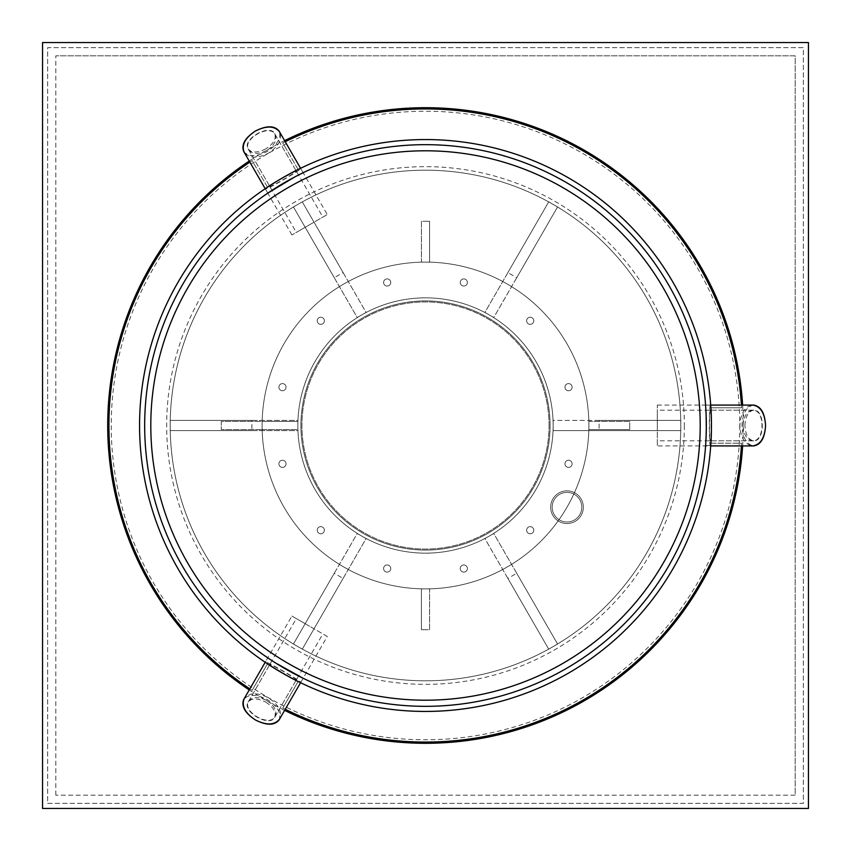 <?xml version="1.0" encoding="UTF-8"?>
<svg xmlns="http://www.w3.org/2000/svg" width="851" height="851" viewBox="0 0 851 851"><rect width="100%" height="100%" fill="white"/><g stroke="black" fill="none" stroke-linecap="round" stroke-linejoin="round"><path stroke-width="0.64" stroke-dasharray="4.25 3.19" d="M297.52 675.471L275.809 663.11L290.223 671.599M275.809 663.11L303.147 678.279L300.584 682.704L282.532 673.13L269.469 665.11L292.01 678.364L265.214 662.28C269.469 665.503 279.479 671.418 295.223 680.034L282.532 673.13L295.999 680.428L298.563 676.002M275.639 663.003L273.097 661.376M298.488 681.683A20.424 1.064 30 0 0 300.754 682.417A20.424 1.064 30 0 0 283.596 671.279A20.424 1.064 30 0 0 265.374 661.993L265.214 662.28A285.936 285.936 0 0 1 265.214 188.72L249.854 162.126L252.141 160.616A316.572 316.572 0 0 0 252.141 690.384L249.854 688.874L265.214 662.28L267.491 663.812A285.936 285.936 0 0 1 267.491 187.188L265.214 188.72L267.491 187.188L252.141 160.616L249.854 162.126L265.214 188.72A285.936 285.936 0 0 0 265.214 662.28L249.854 688.874L252.141 690.384L267.491 663.812L265.214 662.28L267.767 657.855L285.085 668.705M294.563 177.061L280.011 185.295M267.15 187.411A20.424 1.064 150 0 0 265.374 189.007A20.424 1.064 150 0 0 283.596 179.721A20.424 1.064 150 0 0 300.754 168.583L300.584 168.296A285.936 285.936 0 0 1 710.702 405.076L710.893 407.81L741.583 407.81A316.572 316.572 0 0 0 282.777 142.925L298.127 169.498A285.936 285.936 0 0 1 710.893 407.81A285.936 285.936 0 0 0 298.127 169.498L300.584 168.296L285.234 141.702A316.572 316.572 0 0 0 282.777 142.925L285.234 141.702A316.572 316.572 0 0 1 741.412 405.076L710.702 405.076A285.936 285.936 0 0 0 300.584 168.296L285.234 141.702L282.777 142.925L298.127 169.498L300.584 168.296L303.147 172.721L285.085 182.295L267.767 193.145L265.214 188.72L282.532 177.87L295.999 170.572L273.256 183.465L300.584 168.296C295.659 170.37 285.542 176.072 270.203 185.412L282.532 177.87L269.469 185.89L272.033 190.316M294.754 176.965L297.425 175.572M711.436 425.5C710.638 399.151 710.638 399.151 711.436 425.5C710.638 399.151 710.638 399.151 711.436 425.5L710.702 445.924L711.436 425.5C710.989 405.736 710.989 405.736 711.436 425.5C710.989 405.736 710.989 405.736 711.436 425.5L711.021 440.818L711.436 425.5A285.936 285.936 0 0 1 282.532 673.13A285.936 285.936 0 0 1 282.532 177.87A285.936 285.936 0 0 1 711.436 425.5L711.436 425.5M706.287 420.692L705.617 405.459M705.979 411.448L706.117 414.458M706.139 415.086L706.256 418.947M706.309 428.968L706.277 430.893M706.256 432.063L706.139 435.914M706.117 436.542L705.979 439.552M705.617 445.541L741.412 445.924A316.572 316.572 0 0 1 285.234 709.298L300.584 682.704A285.936 285.936 0 0 0 710.702 445.924L710.893 443.19A285.936 285.936 0 0 1 298.127 681.502L282.777 708.075L285.234 709.298L282.777 708.075A316.572 316.572 0 0 0 741.412 445.924L741.583 443.19L710.893 443.19L710.702 445.924A285.936 285.936 0 0 1 300.584 682.704L298.127 681.502A285.936 285.936 0 0 0 710.893 443.19L741.583 443.19A316.572 316.572 0 0 1 282.777 708.075L298.127 681.502L300.584 682.704L285.234 709.298M706.266 431.425L706.33 425.5C705.522 451.849 705.522 451.849 706.33 425.5L706.266 419.564M705.968 411.352L706.117 414.671M706.117 436.329L705.915 440.818L711.021 440.818M507.877 578.403L484.9 538.598L489.325 536.045L484.9 538.598L548.725 649.153L557.575 644.047L493.75 533.492L489.325 536.045L493.75 533.492L516.727 573.297L507.877 578.403L548.725 649.153L557.575 644.047L516.727 573.297M334.273 573.297L357.25 533.492L361.675 536.045L357.25 533.492L293.425 644.047L302.275 649.153L366.1 538.598L361.675 536.045L366.1 538.598L343.123 578.403L334.273 573.297L293.425 644.047L302.275 649.153L343.123 578.403M251.896 420.394L297.85 420.394L297.85 425.5L297.85 420.394L170.2 420.394L170.2 430.606L297.85 430.606L297.85 425.5L297.85 430.606L251.896 430.606L251.896 420.394L170.2 420.394L170.2 430.606L251.896 430.606M343.123 272.597L366.1 312.402L361.675 314.955L366.1 312.402L302.275 201.847L293.425 206.953L357.25 317.508L361.675 314.955L357.25 317.508L334.273 277.703L343.123 272.597L302.275 201.847L293.425 206.953L334.273 277.703M516.727 277.703L493.75 317.508L489.325 314.955L493.75 317.508L557.575 206.953L548.725 201.847L484.9 312.402L489.325 314.955L484.9 312.402L507.877 272.597L516.727 277.703L557.575 206.953L548.725 201.847L507.877 272.597M599.104 420.394L553.15 420.394L553.15 430.606L680.8 430.606L680.8 420.394L553.15 420.394L553.15 425.5A127.65 127.65 0 0 0 361.675 314.955A127.65 127.65 0 0 0 361.675 536.045A127.65 127.65 0 0 0 553.15 425.5A127.65 127.65 0 0 1 425.5 553.15A127.65 127.65 0 0 1 297.85 425.5A127.65 127.65 0 0 1 489.325 314.955A127.65 127.65 0 0 1 489.325 536.045A127.65 127.65 0 0 1 297.85 425.5A127.65 127.65 0 0 0 489.325 536.045A127.65 127.65 0 0 0 489.325 314.955A127.65 127.65 0 0 0 297.85 425.5A127.65 127.65 0 0 1 489.325 314.955A127.65 127.65 0 0 1 489.325 536.045A127.65 127.65 0 0 1 297.85 425.5A127.65 127.65 0 0 0 489.325 536.045A127.65 127.65 0 0 0 489.325 314.955A127.65 127.65 0 0 0 297.85 425.5A127.65 127.65 0 0 1 489.325 314.955A127.65 127.65 0 0 1 489.325 536.045A127.65 127.65 0 0 1 297.85 425.5A127.65 127.65 0 0 1 425.5 297.85A127.65 127.65 0 0 1 553.15 425.5A127.65 127.65 0 0 1 425.5 553.15A127.65 127.65 0 0 1 297.85 425.5A127.65 127.65 0 0 1 425.5 297.85A127.65 127.65 0 0 1 553.15 425.5L553.15 421.415L553.15 425.5A127.65 127.65 0 0 1 425.5 553.15L429.585 553.15L425.5 553.15A127.65 127.65 0 0 1 297.85 425.5A127.65 127.65 0 0 0 489.325 536.045A127.65 127.65 0 0 0 489.325 314.955A127.65 127.65 0 0 0 297.85 425.5L297.85 429.585L221.26 429.585L221.26 421.415L297.85 421.415L297.85 425.5L297.85 421.415L262.161 421.415A163.392 163.392 0 0 1 429.585 262.161A163.392 163.392 0 0 1 588.839 429.585A163.392 163.392 0 0 1 421.415 588.839A163.392 163.392 0 0 1 262.161 429.585L297.85 429.585L297.85 425.5A127.65 127.65 0 0 1 425.5 297.85A127.65 127.65 0 0 1 553.15 425.5A127.65 127.65 0 0 1 425.5 553.15A127.65 127.65 0 0 1 297.85 425.5A127.65 127.65 0 0 1 425.5 297.85A127.65 127.65 0 0 1 553.15 425.5A127.65 127.65 0 0 1 425.5 553.15A127.65 127.65 0 0 1 297.85 425.5A127.65 127.65 0 0 1 425.5 297.85L421.415 297.85L425.5 297.85A127.65 127.65 0 0 1 553.15 425.5A127.65 127.65 0 0 0 425.5 297.85A127.65 127.65 0 0 0 297.85 425.5A127.65 127.65 0 0 0 425.5 553.15A127.65 127.65 0 0 0 553.15 425.5A127.65 127.65 0 0 0 425.5 297.85A127.65 127.65 0 0 0 297.85 425.5A127.65 127.65 0 0 0 425.5 553.15A127.65 127.65 0 0 0 553.15 425.5L553.15 430.606L680.8 430.606L680.8 420.394L599.104 420.394L599.104 430.606M300.914 425.5A124.586 124.586 0 0 1 487.793 317.604A124.586 124.586 0 0 1 487.793 533.396A124.586 124.586 0 0 1 300.914 425.5A124.586 124.586 0 0 0 487.793 533.396A124.586 124.586 0 0 0 487.793 317.604A124.586 124.586 0 0 0 300.914 425.5A124.586 124.586 0 0 1 425.5 300.914A124.586 124.586 0 0 1 550.086 425.5A124.586 124.586 0 0 1 425.5 550.086A124.586 124.586 0 0 1 300.914 425.5A124.586 124.586 0 0 1 425.5 300.914A124.586 124.586 0 0 1 550.086 425.5A124.586 124.586 0 0 1 425.5 550.086A124.586 124.586 0 0 1 300.914 425.5M706.33 425.5A280.83 280.83 0 0 1 285.085 668.705A280.83 280.83 0 0 1 285.085 182.295A280.83 280.83 0 0 1 706.33 425.5A280.83 280.83 0 0 1 425.5 706.33A280.83 280.83 0 0 1 144.67 425.5A280.83 280.83 0 0 1 425.5 144.67A280.83 280.83 0 0 1 706.33 425.5M710.862 407.406A20.424 1.064 -90 0 0 710.372 405.076L710.893 407.81L741.583 407.81A316.572 316.572 0 0 0 741.412 405.076L741.583 407.81L741.412 405.076L705.585 405.076M741.412 445.924A316.572 316.572 0 0 0 741.583 443.19L741.412 445.924L710.372 445.924A20.424 1.064 -90 0 0 710.862 443.594M267.491 663.812L252.141 690.384A316.572 316.572 0 0 1 252.141 160.616L267.491 187.188A285.936 285.936 0 0 0 267.491 663.812M249.854 688.874A316.572 316.572 0 0 1 249.854 162.126M285.234 141.702A316.572 316.572 0 0 1 741.412 405.076M527.109 319.008A3.574 3.574 0 0 0 530.205 324.369A3.574 3.574 0 0 0 533.3 319.008A3.574 3.574 0 0 0 527.109 319.008A3.574 3.574 0 0 1 533.3 319.008A3.574 3.574 0 0 1 530.205 324.369A3.574 3.574 0 0 1 527.109 319.008M566.745 384.078A3.574 3.574 0 0 0 566.745 390.269A3.574 3.574 0 0 0 572.106 387.173A3.574 3.574 0 0 0 566.745 384.078A3.574 3.574 0 0 1 572.106 387.173A3.574 3.574 0 0 1 566.745 390.269A3.574 3.574 0 0 1 566.745 384.078M568.532 460.253A3.574 3.574 0 0 0 565.436 465.614A3.574 3.574 0 0 0 571.627 465.614A3.574 3.574 0 0 0 568.532 460.253A3.574 3.574 0 0 1 571.627 465.614A3.574 3.574 0 0 1 565.436 465.614A3.574 3.574 0 0 1 568.532 460.253M531.992 527.109A3.574 3.574 0 0 0 526.631 530.205A3.574 3.574 0 0 0 531.992 533.3A3.574 3.574 0 0 0 531.992 527.109A3.574 3.574 0 0 1 531.992 533.3A3.574 3.574 0 0 1 526.631 530.205A3.574 3.574 0 0 1 531.992 527.109M466.922 566.745A3.574 3.574 0 0 0 460.731 566.745A3.574 3.574 0 0 0 463.827 572.106A3.574 3.574 0 0 0 466.922 566.745A3.574 3.574 0 0 1 463.827 572.106A3.574 3.574 0 0 1 460.731 566.745A3.574 3.574 0 0 1 466.922 566.745M390.747 568.532A3.574 3.574 0 0 0 385.386 565.436A3.574 3.574 0 0 0 385.386 571.627A3.574 3.574 0 0 0 390.747 568.532A3.574 3.574 0 0 1 385.386 571.627A3.574 3.574 0 0 1 385.386 565.436A3.574 3.574 0 0 1 390.747 568.532M323.891 531.992A3.574 3.574 0 0 0 320.795 526.631A3.574 3.574 0 0 0 317.7 531.992A3.574 3.574 0 0 0 323.891 531.992A3.574 3.574 0 0 1 317.7 531.992A3.574 3.574 0 0 1 320.795 526.631A3.574 3.574 0 0 1 323.891 531.992M284.255 466.922A3.574 3.574 0 0 0 284.255 460.731A3.574 3.574 0 0 0 278.894 463.827A3.574 3.574 0 0 0 284.255 466.922A3.574 3.574 0 0 1 278.894 463.827A3.574 3.574 0 0 1 284.255 460.731A3.574 3.574 0 0 1 284.255 466.922M282.468 390.747A3.574 3.574 0 0 0 285.564 385.386A3.574 3.574 0 0 0 279.373 385.386A3.574 3.574 0 0 0 282.468 390.747A3.574 3.574 0 0 1 279.373 385.386A3.574 3.574 0 0 1 285.564 385.386A3.574 3.574 0 0 1 282.468 390.747M319.008 323.891A3.574 3.574 0 0 0 324.369 320.795A3.574 3.574 0 0 0 319.008 317.7A3.574 3.574 0 0 0 319.008 323.891A3.574 3.574 0 0 1 319.008 317.7A3.574 3.574 0 0 1 324.369 320.795A3.574 3.574 0 0 1 319.008 323.891M384.078 284.255A3.574 3.574 0 0 0 390.269 284.255A3.574 3.574 0 0 0 387.173 278.894A3.574 3.574 0 0 0 384.078 284.255A3.574 3.574 0 0 1 387.173 278.894A3.574 3.574 0 0 1 390.269 284.255A3.574 3.574 0 0 1 384.078 284.255M460.253 282.468A3.574 3.574 0 0 0 465.614 285.564A3.574 3.574 0 0 0 465.614 279.373A3.574 3.574 0 0 0 460.253 282.468A3.574 3.574 0 0 1 465.614 279.373A3.574 3.574 0 0 1 465.614 285.564A3.574 3.574 0 0 1 460.253 282.468M262.108 429.585L262.161 429.585A163.392 163.392 0 0 1 262.108 425.5A163.392 163.392 0 0 0 507.196 567A163.392 163.392 0 0 0 507.196 284A163.392 163.392 0 0 0 262.108 425.5A163.392 163.392 0 0 1 507.196 284A163.392 163.392 0 0 1 507.196 567A163.392 163.392 0 0 1 262.161 421.415L262.108 429.585L221.26 429.585L221.26 421.415L262.108 421.415M327.284 636.463L309.594 626.251L327.284 636.463L279.585 719.084C282.404 711.723 278.649 704.617 268.31 697.756C257.204 692.235 249.173 692.544 244.205 698.66M266.714 700.533C274.458 705.681 277.277 711.01 275.16 716.531C269.607 727.626 241.801 711.564 248.63 701.213C252.353 696.629 258.374 696.395 266.714 700.533M265.374 661.993A20.424 1.064 30 0 0 267.15 663.589M282.67 672.896A15.318 0.798 30 0 0 296.329 679.864A15.318 0.798 30 0 0 283.468 671.503A15.318 0.798 30 0 0 269.799 664.546A15.318 0.798 30 0 0 282.67 672.896M291.904 234.961L244.205 152.34C249.173 158.456 257.204 158.765 268.31 153.244C278.649 146.383 282.404 139.277 279.585 131.916L327.284 214.537L291.904 234.961L327.284 214.537M266.714 150.467C258.374 154.605 252.353 154.371 248.63 149.787C241.801 139.436 269.607 123.374 275.16 134.469C277.277 139.989 274.458 145.319 266.714 150.467M300.754 168.583A20.424 1.064 150 0 0 298.488 169.317M282.67 178.104A15.318 0.798 150 0 0 269.799 186.454A15.318 0.798 150 0 0 283.468 179.497A15.318 0.798 150 0 0 296.329 171.136A15.318 0.798 150 0 0 282.67 178.104M657.312 405.076L752.72 405.076C744.933 406.31 740.647 413.118 739.87 425.5C740.647 437.882 744.933 444.69 752.72 445.924L657.312 445.924L657.312 405.076L657.312 445.924M743.083 425.5C743.668 416.213 746.88 411.107 752.72 410.182C765.092 409.437 765.092 441.563 752.72 440.818C746.88 439.893 743.668 434.787 743.083 425.5M710.372 405.076A20.424 1.064 -90 0 0 709.298 425.5A20.424 1.064 -90 0 0 710.372 445.924M711.17 425.5A15.318 0.798 -90 0 0 710.372 410.182A15.318 0.798 -90 0 0 709.564 425.5A15.318 0.798 -90 0 0 710.372 440.818A15.318 0.798 -90 0 0 711.17 425.5M279.054 719.999C281.553 713.191 277.628 706.383 267.267 699.575C256.183 694.001 248.322 694.001 243.673 699.575L291.904 616.039L309.594 626.251L291.904 616.039M265.789 702.128C273.565 707.234 276.511 712.34 274.628 717.446C269.597 727.658 241.78 711.596 248.098 702.128C251.588 697.948 257.481 697.948 265.789 702.128M309.594 626.251L296.329 618.592L309.594 626.251M243.673 151.425C248.322 156.999 256.183 156.999 267.267 151.425C277.628 144.617 281.553 137.809 279.054 131.001M265.789 148.872C257.481 153.052 251.588 153.052 248.098 148.872C241.78 139.404 269.597 123.342 274.628 133.554C276.511 138.66 273.565 143.766 265.789 148.872M309.594 224.749L296.329 232.408L309.594 224.749M753.763 405.076C746.625 406.31 742.689 413.118 741.976 425.5C742.689 437.882 746.625 444.69 753.763 445.924M744.923 425.5C745.455 416.213 748.412 411.107 753.763 410.182C765.123 409.437 765.123 441.563 753.763 440.818C748.412 439.893 745.455 434.787 744.923 425.5M657.312 425.5L657.312 410.182L657.312 425.5M700.203 425.5A274.703 274.703 0 0 0 288.149 187.603A274.703 274.703 0 0 0 288.149 663.397A274.703 274.703 0 0 0 700.203 425.5M583.339 507.196A16.339 16.339 0 0 1 558.83 521.344A16.339 16.339 0 0 1 558.83 493.048A16.339 16.339 0 0 1 583.339 507.196A16.339 16.339 0 0 1 558.83 521.344A16.339 16.339 0 0 1 558.83 493.048A16.339 16.339 0 0 1 583.339 507.196A16.339 16.339 0 0 0 558.83 493.048A16.339 16.339 0 0 0 558.83 521.344A16.339 16.339 0 0 0 583.339 507.196A16.339 16.339 0 0 0 558.83 493.048A16.339 16.339 0 0 0 558.83 521.344A16.339 16.339 0 0 0 583.339 507.196M581.807 507.196A14.807 14.807 0 0 0 559.596 494.367A14.807 14.807 0 0 0 559.596 520.025A14.807 14.807 0 0 0 581.807 507.196A14.807 14.807 0 0 1 559.596 520.025A14.807 14.807 0 0 1 559.596 494.367A14.807 14.807 0 0 1 581.807 507.196M680.8 425.5A255.3 255.3 0 0 0 297.85 204.4A255.3 255.3 0 0 0 297.85 646.6A255.3 255.3 0 0 0 680.8 425.5A255.3 255.3 0 0 1 297.85 646.6A255.3 255.3 0 0 1 297.85 204.4A255.3 255.3 0 0 1 680.8 425.5A255.3 255.3 0 0 1 425.5 680.8A255.3 255.3 0 0 1 170.2 425.5A255.3 255.3 0 0 1 425.5 170.2A255.3 255.3 0 0 1 680.8 425.5A255.3 255.3 0 0 0 297.85 204.4A255.3 255.3 0 0 0 297.85 646.6A255.3 255.3 0 0 0 680.8 425.5A255.3 255.3 0 0 0 425.5 170.2A255.3 255.3 0 0 0 170.2 425.5A255.3 255.3 0 0 0 425.5 680.8A255.3 255.3 0 0 0 680.8 425.5M42.55 808.45L42.55 42.55L808.45 42.55L42.55 42.55L42.55 808.45L808.45 808.45L808.45 42.55L42.55 42.55L42.55 808.45L808.45 808.45L808.45 42.55L808.45 808.45L42.55 808.45M795.174 795.174L55.826 795.174L795.174 795.174L795.174 55.826L55.826 55.826L795.174 55.826L795.174 795.174M55.826 795.174L55.826 55.826L55.826 795.174M47.656 803.344L803.344 803.344L803.344 47.656L47.656 47.656L47.656 803.344L803.344 803.344L803.344 47.656L47.656 47.656L47.656 803.344M466.922 284.255A3.574 3.574 0 0 0 463.827 278.894A3.574 3.574 0 0 0 460.731 284.255A3.574 3.574 0 0 0 466.922 284.255A3.574 3.574 0 0 1 460.731 284.255A3.574 3.574 0 0 1 463.827 278.894A3.574 3.574 0 0 1 466.922 284.255M531.992 323.891A3.574 3.574 0 0 0 531.992 317.7A3.574 3.574 0 0 0 526.631 320.795A3.574 3.574 0 0 0 531.992 323.891A3.574 3.574 0 0 1 526.631 320.795A3.574 3.574 0 0 1 531.992 317.7A3.574 3.574 0 0 1 531.992 323.891M568.532 390.747A3.574 3.574 0 0 0 571.627 385.386A3.574 3.574 0 0 0 565.436 385.386A3.574 3.574 0 0 0 568.532 390.747A3.574 3.574 0 0 1 565.436 385.386A3.574 3.574 0 0 1 571.627 385.386A3.574 3.574 0 0 1 568.532 390.747M566.745 466.922A3.574 3.574 0 0 0 572.106 463.827A3.574 3.574 0 0 0 566.745 460.731A3.574 3.574 0 0 0 566.745 466.922A3.574 3.574 0 0 1 566.745 460.731A3.574 3.574 0 0 1 572.106 463.827A3.574 3.574 0 0 1 566.745 466.922M527.109 531.992A3.574 3.574 0 0 0 533.3 531.992A3.574 3.574 0 0 0 530.205 526.631A3.574 3.574 0 0 0 527.109 531.992A3.574 3.574 0 0 1 530.205 526.631A3.574 3.574 0 0 1 533.3 531.992A3.574 3.574 0 0 1 527.109 531.992M460.253 568.532A3.574 3.574 0 0 0 465.614 571.627A3.574 3.574 0 0 0 465.614 565.436A3.574 3.574 0 0 0 460.253 568.532A3.574 3.574 0 0 1 465.614 565.436A3.574 3.574 0 0 1 465.614 571.627A3.574 3.574 0 0 1 460.253 568.532M384.078 566.745A3.574 3.574 0 0 0 387.173 572.106A3.574 3.574 0 0 0 390.269 566.745A3.574 3.574 0 0 0 384.078 566.745A3.574 3.574 0 0 1 390.269 566.745A3.574 3.574 0 0 1 387.173 572.106A3.574 3.574 0 0 1 384.078 566.745M319.008 527.109A3.574 3.574 0 0 0 319.008 533.3A3.574 3.574 0 0 0 324.369 530.205A3.574 3.574 0 0 0 319.008 527.109A3.574 3.574 0 0 1 324.369 530.205A3.574 3.574 0 0 1 319.008 533.3A3.574 3.574 0 0 1 319.008 527.109M282.468 460.253A3.574 3.574 0 0 0 279.373 465.614A3.574 3.574 0 0 0 285.564 465.614A3.574 3.574 0 0 0 282.468 460.253A3.574 3.574 0 0 1 285.564 465.614A3.574 3.574 0 0 1 279.373 465.614A3.574 3.574 0 0 1 282.468 460.253M284.255 384.078A3.574 3.574 0 0 0 278.894 387.173A3.574 3.574 0 0 0 284.255 390.269A3.574 3.574 0 0 0 284.255 384.078A3.574 3.574 0 0 1 284.255 390.269A3.574 3.574 0 0 1 278.894 387.173A3.574 3.574 0 0 1 284.255 384.078M323.891 319.008A3.574 3.574 0 0 0 317.7 319.008A3.574 3.574 0 0 0 320.795 324.369A3.574 3.574 0 0 0 323.891 319.008A3.574 3.574 0 0 1 320.795 324.369A3.574 3.574 0 0 1 317.7 319.008A3.574 3.574 0 0 1 323.891 319.008M390.747 282.468A3.574 3.574 0 0 0 385.386 279.373A3.574 3.574 0 0 0 385.386 285.564A3.574 3.574 0 0 0 390.747 282.468A3.574 3.574 0 0 1 385.386 285.564A3.574 3.574 0 0 1 385.386 279.373A3.574 3.574 0 0 1 390.747 282.468M429.585 262.108L429.585 221.26L429.585 262.108L421.415 262.108L421.415 221.26L429.585 221.26L421.415 221.26L421.415 262.108M588.892 429.585L629.74 429.585L588.892 429.585L588.892 421.415L629.74 421.415L629.74 429.585L629.74 421.415L588.892 421.415M421.415 588.892L421.415 629.74L421.415 588.892L429.585 588.892L429.585 629.74L421.415 629.74L429.585 629.74L429.585 588.892M588.892 425.5A163.392 163.392 0 0 1 425.5 588.892A163.392 163.392 0 0 1 262.108 425.5A163.392 163.392 0 0 1 425.5 262.108A163.392 163.392 0 0 1 588.892 425.5M739.764 425.5A314.264 314.264 0 0 1 425.5 739.764A314.264 314.264 0 0 1 111.236 425.5A314.264 314.264 0 0 1 425.5 111.236A314.264 314.264 0 0 1 739.764 425.5M742.636 405.076A317.795 317.795 0 0 1 742.636 445.924M284.617 710.362A317.795 317.795 0 0 1 249.247 689.938M249.247 161.062A317.795 317.795 0 0 1 284.617 140.638M684.342 425.5A258.842 258.842 0 0 1 425.5 684.342A258.842 258.842 0 0 1 166.658 425.5A258.842 258.842 0 0 1 425.5 166.658A258.842 258.842 0 0 1 684.342 425.5M549.065 425.5A123.565 123.565 0 0 0 425.5 301.935A123.565 123.565 0 0 0 301.935 425.5A123.565 123.565 0 0 0 425.5 549.065A123.565 123.565 0 0 0 549.065 425.5A123.565 123.565 0 0 0 425.5 301.935A123.565 123.565 0 0 0 301.935 425.5A123.565 123.565 0 0 0 425.5 549.065A123.565 123.565 0 0 0 549.065 425.5M269.469 665.11L272.033 660.684M295.999 170.572L298.563 174.998M711.021 410.182L705.915 410.182M275.16 716.531L296.329 679.864M248.63 701.213L269.799 664.546M248.63 149.787L269.799 186.454M275.16 134.469L296.329 171.136M752.72 410.182L710.372 410.182M752.72 440.818L710.372 440.818M274.628 717.446L322.859 633.91M248.098 702.128L296.329 618.592M248.098 148.872L296.329 232.408M274.628 133.554L322.859 217.09M753.763 410.182L657.312 410.182M753.763 440.818L657.312 440.818"/><path stroke-width="1.28" d="M290.223 671.599L297.52 675.471M272.033 660.684L275.809 663.11M303.147 678.279L275.639 663.003M273.097 661.376L267.767 657.855M280.011 185.295L285.085 182.295M298.563 174.998L294.563 177.061M267.767 193.145L294.754 176.965M297.425 175.572L303.147 172.721M705.617 405.459L705.979 411.448M706.117 414.458L706.139 415.086M706.256 418.947L706.287 420.692M706.117 414.671L706.309 428.968M706.277 430.893L706.256 432.063M706.139 435.914L706.117 436.542M705.979 439.552L705.617 445.541M706.266 419.564L705.968 411.352M706.33 425.5A280.83 280.83 0 0 1 285.085 668.705A280.83 280.83 0 0 1 285.085 182.295A280.83 280.83 0 0 1 706.33 425.5A280.83 280.83 0 0 1 285.085 668.705A280.83 280.83 0 0 1 285.085 182.295A280.83 280.83 0 0 1 706.33 425.5L706.117 436.329M705.915 440.818L706.266 431.425M710.862 443.594A20.424 1.064 -90 0 0 711.436 425.5A285.936 285.936 0 0 0 282.532 177.87A285.936 285.936 0 0 0 282.532 673.13A285.936 285.936 0 0 0 711.436 425.5A20.424 1.064 -90 0 0 710.862 407.406M249.854 162.126L249.875 162.105A316.572 316.572 0 0 0 249.854 688.874M741.412 405.076A316.572 316.572 0 0 0 285.234 141.702M285.234 709.298A316.572 316.572 0 0 0 741.412 445.924M265.214 662.28L244.205 698.66C241.386 706.022 245.141 713.138 255.47 719.999C266.576 725.52 274.618 725.212 279.585 719.084L300.584 682.704M267.15 663.589A20.424 1.064 30 0 0 282.532 673.13A20.424 1.064 30 0 0 298.488 681.683M244.205 152.34L243.673 151.425C241.173 144.617 245.109 137.809 255.47 131.001C266.544 125.427 274.405 125.427 279.054 131.001L279.585 131.916C274.618 125.788 266.576 125.48 255.47 131.001C245.141 137.862 241.386 144.978 244.205 152.34L265.214 188.72M298.488 169.317A20.424 1.064 150 0 0 282.532 177.87A20.424 1.064 150 0 0 267.15 187.411M752.72 405.076L753.763 405.076C760.911 406.31 764.847 413.118 765.56 425.489C764.847 437.882 760.911 444.69 753.763 445.924L752.72 445.924C760.496 444.69 764.783 437.882 765.56 425.5C764.783 413.118 760.496 406.31 752.72 405.076L710.702 405.076M243.673 699.575C241.173 706.383 245.109 713.191 255.47 719.999C266.544 725.573 274.405 725.573 279.054 719.999L279.585 719.084M700.203 425.5A274.703 274.703 0 0 1 288.149 663.397A274.703 274.703 0 0 1 288.149 187.603A274.703 274.703 0 0 1 700.203 425.5M808.45 808.45L808.45 42.55L42.55 42.55L42.55 808.45L808.45 808.45M742.636 445.924A317.795 317.795 0 0 1 284.617 710.362M249.247 689.938A317.795 317.795 0 0 1 249.247 161.062M284.617 140.638A317.795 317.795 0 0 1 742.636 405.076M279.585 131.916L300.584 168.296M752.72 445.924L710.702 445.924"/></g></svg>
